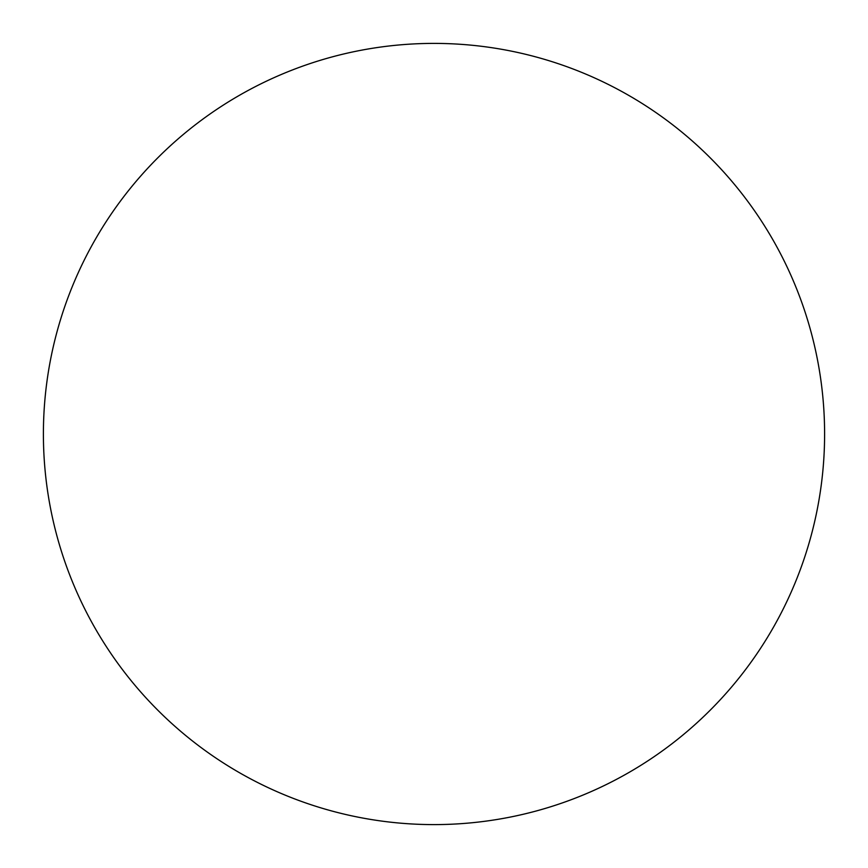<?xml version="1.0" encoding="UTF-8"?>
<svg xmlns="http://www.w3.org/2000/svg" width="868" height="868" viewBox="0 0 868 868"><rect width="100%" height="100%" fill="white"/><g stroke="black" fill="none" stroke-linecap="round" stroke-linejoin="round"><path stroke-width="1.3" d="M238.7 772.27A390.6 390.6 0 0 0 772.27 629.3A390.6 390.6 0 0 0 629.3 95.73A390.6 390.6 0 0 0 95.73 238.7A390.6 390.6 0 0 0 238.7 772.27"/></g></svg>
